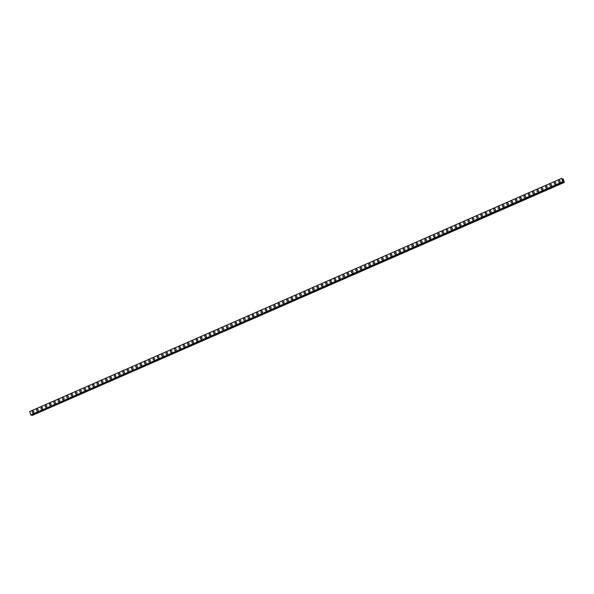 <?xml version="1.0" encoding="UTF-8"?>
<svg xmlns="http://www.w3.org/2000/svg" width="594" height="594" viewBox="0 0 594 594"><rect width="100%" height="100%" fill="white"/><g stroke="black" fill="none" stroke-linecap="round" stroke-linejoin="round"><path stroke-width="0.89" d="M32.759 412.875A0.913 0.817 111.9 0 1 32.841 411.189A0.913 0.817 111.9 0 1 33.932 412.006A0.913 0.817 111.9 0 1 32.759 412.875A0.913 0.817 111.9 0 1 32.841 411.189A0.913 0.817 111.9 0 1 33.442 411.174M37.073 410.981A0.913 0.817 111.9 0 1 37.155 409.303A0.913 0.817 111.9 0 1 38.246 410.112A0.913 0.817 111.9 0 1 37.073 410.981A0.913 0.817 111.9 0 1 37.155 409.303A0.913 0.817 111.9 0 1 37.756 409.288M41.387 409.088A0.913 0.817 111.9 0 1 41.469 407.41A0.913 0.817 111.9 0 1 42.56 408.219A0.913 0.817 111.9 0 1 41.387 409.088A0.913 0.817 111.9 0 1 41.469 407.41A0.913 0.817 111.9 0 1 42.07 407.395M45.701 407.202A0.913 0.817 111.9 0 1 45.783 405.516A0.913 0.817 111.9 0 1 46.867 406.333A0.913 0.817 111.9 0 1 45.211 406.378A0.913 0.817 111.9 0 1 46.384 405.502M50.007 405.308A0.913 0.817 111.9 0 1 50.69 403.616A0.913 0.817 111.9 0 1 50.609 405.294A0.913 0.817 111.9 0 1 49.525 404.484A0.913 0.817 111.9 0 1 50.698 403.616M54.41 401.737A0.913 0.817 111.9 0 1 54.923 403.4A0.913 0.817 111.9 0 1 53.839 402.591A0.913 0.817 111.9 0 1 54.41 401.737M54.321 403.423A0.913 0.817 111.9 0 1 54.403 401.737A0.913 0.817 111.9 0 1 55.004 401.722M58.635 401.529A0.913 0.817 111.9 0 1 58.717 399.844A0.913 0.817 111.9 0 1 59.808 400.66A0.913 0.817 111.9 0 1 58.635 401.529A0.913 0.817 111.9 0 1 58.717 399.844A0.913 0.817 111.9 0 1 59.318 399.829M62.949 399.636A0.913 0.817 111.9 0 1 63.031 397.958A0.913 0.817 111.9 0 1 64.122 398.767A0.913 0.817 111.9 0 1 62.949 399.636A0.913 0.817 111.9 0 1 63.031 397.958A0.913 0.817 111.9 0 1 63.632 397.943M67.263 397.75A0.913 0.817 111.9 0 1 67.345 396.064A0.913 0.817 111.9 0 1 68.436 396.874A0.913 0.817 111.9 0 1 67.263 397.75A0.913 0.817 111.9 0 1 67.345 396.064A0.913 0.817 111.9 0 1 67.946 396.05M71.659 394.178A0.913 0.817 111.9 0 1 72.75 394.988A0.913 0.817 111.9 0 1 71.577 395.856A0.913 0.817 111.9 0 1 71.659 394.178M71.577 395.856A0.913 0.817 111.9 0 1 71.659 394.171A0.913 0.817 111.9 0 1 72.26 394.156M75.891 393.963A0.913 0.817 111.9 0 1 75.973 392.285A0.913 0.817 111.9 0 1 77.064 393.094A0.913 0.817 111.9 0 1 75.891 393.963A0.913 0.817 111.9 0 1 75.973 392.285A0.913 0.817 111.9 0 1 76.574 392.27M80.205 392.077A0.913 0.817 111.9 0 1 80.287 390.392A0.913 0.817 111.9 0 1 81.378 391.201A0.913 0.817 111.9 0 1 80.205 392.077A0.913 0.817 111.9 0 1 80.287 390.392A0.913 0.817 111.9 0 1 80.888 390.377M84.519 390.184A0.913 0.817 111.9 0 1 84.6 388.506A0.913 0.817 111.9 0 1 85.692 389.315A0.913 0.817 111.9 0 1 84.519 390.184A0.913 0.817 111.9 0 1 84.6 388.506A0.913 0.817 111.9 0 1 85.202 388.483M88.833 388.29A0.913 0.817 111.9 0 1 88.914 386.612A0.913 0.817 111.9 0 1 90.006 387.422A0.913 0.817 111.9 0 1 88.833 388.29A0.913 0.817 111.9 0 1 88.914 386.612A0.913 0.817 111.9 0 1 89.516 386.597M93.147 386.404A0.913 0.817 111.9 0 1 93.228 384.719A0.913 0.817 111.9 0 1 94.32 385.528A0.913 0.817 111.9 0 1 93.147 386.404A0.913 0.817 111.9 0 1 93.228 384.719A0.913 0.817 111.9 0 1 93.83 384.704M97.461 384.511A0.913 0.817 111.9 0 1 97.542 382.833A0.913 0.817 111.9 0 1 98.626 383.642A0.913 0.817 111.9 0 1 96.971 383.687A0.913 0.817 111.9 0 1 98.144 382.811M101.767 382.618A0.913 0.817 111.9 0 1 102.458 380.925A0.913 0.817 111.9 0 1 102.368 382.603A0.913 0.817 111.9 0 1 101.284 381.794A0.913 0.817 111.9 0 1 102.45 380.925M106.081 380.732A0.913 0.817 111.9 0 1 106.163 379.046A0.913 0.817 111.9 0 1 107.254 379.856A0.913 0.817 111.9 0 1 106.081 380.732A0.913 0.817 111.9 0 1 106.17 379.046A0.913 0.817 111.9 0 1 106.764 379.031M110.395 378.838A0.913 0.817 111.9 0 1 110.477 377.16A0.913 0.817 111.9 0 1 111.568 377.97A0.913 0.817 111.9 0 1 110.395 378.838A0.913 0.817 111.9 0 1 110.477 377.16A0.913 0.817 111.9 0 1 111.078 377.138M114.709 376.945A0.913 0.817 111.9 0 1 114.791 375.267A0.913 0.817 111.9 0 1 115.882 376.076A0.913 0.817 111.9 0 1 114.709 376.945A0.913 0.817 111.9 0 1 114.791 375.267A0.913 0.817 111.9 0 1 115.392 375.252M119.023 375.059A0.913 0.817 111.9 0 1 119.104 373.374A0.913 0.817 111.9 0 1 120.196 374.19A0.913 0.817 111.9 0 1 119.023 375.059A0.913 0.817 111.9 0 1 119.104 373.374A0.913 0.817 111.9 0 1 119.706 373.359M123.337 373.166A0.913 0.817 111.9 0 1 123.418 371.488A0.913 0.817 111.9 0 1 124.51 372.297A0.913 0.817 111.9 0 1 123.337 373.166A0.913 0.817 111.9 0 1 123.418 371.488A0.913 0.817 111.9 0 1 124.02 371.473M127.651 371.272A0.913 0.817 111.9 0 1 127.732 369.594A0.913 0.817 111.9 0 1 128.824 370.404A0.913 0.817 111.9 0 1 127.651 371.272A0.913 0.817 111.9 0 1 127.732 369.594A0.913 0.817 111.9 0 1 128.334 369.579M131.965 369.386A0.913 0.817 111.9 0 1 132.046 367.701A0.913 0.817 111.9 0 1 133.138 368.518A0.913 0.817 111.9 0 1 131.965 369.386A0.913 0.817 111.9 0 1 132.046 367.701A0.913 0.817 111.9 0 1 132.648 367.686M136.278 367.493A0.913 0.817 111.9 0 1 136.36 365.815A0.913 0.817 111.9 0 1 137.452 366.624A0.913 0.817 111.9 0 1 136.278 367.493A0.913 0.817 111.9 0 1 136.36 365.815A0.913 0.817 111.9 0 1 136.962 365.8M140.592 365.607A0.913 0.817 111.9 0 1 140.674 363.922A0.913 0.817 111.9 0 1 141.766 364.731A0.913 0.817 111.9 0 1 140.592 365.607A0.913 0.817 111.9 0 1 140.674 363.922A0.913 0.817 111.9 0 1 141.275 363.907M144.906 363.714A0.913 0.817 111.9 0 1 144.988 362.028A0.913 0.817 111.9 0 1 146.079 362.845A0.913 0.817 111.9 0 1 144.906 363.714A0.913 0.817 111.9 0 1 144.988 362.028A0.913 0.817 111.9 0 1 145.589 362.013M149.22 361.82A0.913 0.817 111.9 0 1 149.302 360.142A0.913 0.817 111.9 0 1 149.814 361.805A0.913 0.817 111.9 0 1 149.302 360.142A0.913 0.817 111.9 0 1 149.903 360.127M153.534 359.934A0.913 0.817 111.9 0 1 153.616 358.249A0.913 0.817 111.9 0 1 154.7 359.058A0.913 0.817 111.9 0 1 153.527 359.934A0.913 0.817 111.9 0 1 154.21 358.234M157.841 358.041A0.913 0.817 111.9 0 1 157.922 356.355A0.913 0.817 111.9 0 1 159.014 357.172A0.913 0.817 111.9 0 1 157.358 357.217A0.913 0.817 111.9 0 1 158.524 356.341M162.155 356.148A0.913 0.817 111.9 0 1 162.236 354.469A0.913 0.817 111.9 0 1 163.328 355.279A0.913 0.817 111.9 0 1 162.155 356.148A0.913 0.817 111.9 0 1 162.236 354.469A0.913 0.817 111.9 0 1 162.838 354.455M166.469 354.262A0.913 0.817 111.9 0 1 166.55 352.576A0.913 0.817 111.9 0 1 167.642 353.385A0.913 0.817 111.9 0 1 166.469 354.262A0.913 0.817 111.9 0 1 166.55 352.576A0.913 0.817 111.9 0 1 167.152 352.561M170.782 352.368A0.913 0.817 111.9 0 1 170.864 350.69A0.913 0.817 111.9 0 1 171.956 351.5A0.913 0.817 111.9 0 1 170.782 352.368A0.913 0.817 111.9 0 1 170.864 350.69A0.913 0.817 111.9 0 1 171.466 350.668M175.096 350.475A0.913 0.817 111.9 0 1 175.178 348.797A0.913 0.817 111.9 0 1 176.27 349.606A0.913 0.817 111.9 0 1 175.096 350.475A0.913 0.817 111.9 0 1 175.178 348.797A0.913 0.817 111.9 0 1 175.779 348.782M179.41 348.589A0.913 0.817 111.9 0 1 179.492 346.903A0.913 0.817 111.9 0 1 180.583 347.713A0.913 0.817 111.9 0 1 179.41 348.589A0.913 0.817 111.9 0 1 179.492 346.903A0.913 0.817 111.9 0 1 180.093 346.889M183.724 346.696A0.913 0.817 111.9 0 1 183.806 345.017A0.913 0.817 111.9 0 1 184.897 345.827A0.913 0.817 111.9 0 1 183.724 346.696A0.913 0.817 111.9 0 1 183.806 345.017A0.913 0.817 111.9 0 1 184.407 344.995M188.038 344.802A0.913 0.817 111.9 0 1 188.12 343.124A0.913 0.817 111.9 0 1 189.211 343.933A0.913 0.817 111.9 0 1 188.038 344.802A0.913 0.817 111.9 0 1 188.12 343.124A0.913 0.817 111.9 0 1 188.721 343.109M192.352 342.916A0.913 0.817 111.9 0 1 192.434 341.231A0.913 0.817 111.9 0 1 193.525 342.04A0.913 0.817 111.9 0 1 192.352 342.916A0.913 0.817 111.9 0 1 192.434 341.231A0.913 0.817 111.9 0 1 193.035 341.216M196.666 341.023A0.913 0.817 111.9 0 1 196.748 339.345A0.913 0.817 111.9 0 1 197.839 340.154A0.913 0.817 111.9 0 1 196.666 341.023A0.913 0.817 111.9 0 1 196.748 339.345A0.913 0.817 111.9 0 1 197.349 339.323M200.98 339.129A0.913 0.817 111.9 0 1 201.062 337.451A0.913 0.817 111.9 0 1 201.574 339.115A0.913 0.817 111.9 0 1 201.062 337.451A0.913 0.817 111.9 0 1 201.663 337.437M205.286 337.244A0.913 0.817 111.9 0 1 205.376 335.558A0.913 0.817 111.9 0 1 206.46 336.375A0.913 0.817 111.9 0 1 205.286 337.244A0.913 0.817 111.9 0 1 205.376 335.558A0.913 0.817 111.9 0 1 205.97 335.543M209.6 335.35A0.913 0.817 111.9 0 1 210.283 333.657A0.913 0.817 111.9 0 1 210.202 335.335A0.913 0.817 111.9 0 1 209.689 333.672A0.913 0.817 111.9 0 1 210.283 333.657M213.914 333.457A0.913 0.817 111.9 0 1 213.996 331.779A0.913 0.817 111.9 0 1 215.087 332.588A0.913 0.817 111.9 0 1 213.914 333.457A0.913 0.817 111.9 0 1 213.996 331.779A0.913 0.817 111.9 0 1 214.597 331.764M218.228 331.571A0.913 0.817 111.9 0 1 218.31 329.885A0.913 0.817 111.9 0 1 219.401 330.702A0.913 0.817 111.9 0 1 218.228 331.571A0.913 0.817 111.9 0 1 218.31 329.885A0.913 0.817 111.9 0 1 218.911 329.87M222.542 329.677A0.913 0.817 111.9 0 1 222.624 327.999A0.913 0.817 111.9 0 1 223.715 328.809A0.913 0.817 111.9 0 1 222.542 329.677A0.913 0.817 111.9 0 1 222.624 327.999A0.913 0.817 111.9 0 1 223.225 327.985M226.856 327.791A0.913 0.817 111.9 0 1 226.938 326.106A0.913 0.817 111.9 0 1 228.029 326.915A0.913 0.817 111.9 0 1 226.856 327.791A0.913 0.817 111.9 0 1 226.938 326.106A0.913 0.817 111.9 0 1 227.539 326.091M231.17 325.898A0.913 0.817 111.9 0 1 231.252 324.213A0.913 0.817 111.9 0 1 232.343 325.029A0.913 0.817 111.9 0 1 231.17 325.898A0.913 0.817 111.9 0 1 231.252 324.213A0.913 0.817 111.9 0 1 231.853 324.198M235.484 324.005A0.913 0.817 111.9 0 1 235.566 322.327A0.913 0.817 111.9 0 1 236.657 323.136A0.913 0.817 111.9 0 1 235.484 324.005A0.913 0.817 111.9 0 1 235.566 322.327A0.913 0.817 111.9 0 1 236.167 322.312M239.798 322.119A0.913 0.817 111.9 0 1 239.879 320.433A0.913 0.817 111.9 0 1 240.971 321.243A0.913 0.817 111.9 0 1 239.798 322.119A0.913 0.817 111.9 0 1 239.879 320.433A0.913 0.817 111.9 0 1 240.481 320.418M244.112 320.225A0.913 0.817 111.9 0 1 244.193 318.54A0.913 0.817 111.9 0 1 245.285 319.357A0.913 0.817 111.9 0 1 244.112 320.225A0.913 0.817 111.9 0 1 244.193 318.547A0.913 0.817 111.9 0 1 244.795 318.525M248.426 318.332A0.913 0.817 111.9 0 1 248.507 316.654A0.913 0.817 111.9 0 1 249.599 317.463A0.913 0.817 111.9 0 1 248.426 318.332A0.913 0.817 111.9 0 1 248.507 316.654A0.913 0.817 111.9 0 1 249.109 316.639M252.74 316.446A0.913 0.817 111.9 0 1 252.821 314.761A0.913 0.817 111.9 0 1 253.334 316.424A0.913 0.817 111.9 0 1 252.25 315.614A0.913 0.817 111.9 0 1 253.423 314.746M257.046 314.553A0.913 0.817 111.9 0 1 257.737 312.852A0.913 0.817 111.9 0 1 257.648 314.538A0.913 0.817 111.9 0 1 256.563 313.729A0.913 0.817 111.9 0 1 257.729 312.852M261.36 312.659A0.913 0.817 111.9 0 1 262.043 310.966A0.913 0.817 111.9 0 1 261.961 312.644A0.913 0.817 111.9 0 1 261.449 310.981A0.913 0.817 111.9 0 1 262.043 310.966M265.674 310.773A0.913 0.817 111.9 0 1 265.756 309.088A0.913 0.817 111.9 0 1 266.847 309.897A0.913 0.817 111.9 0 1 265.674 310.773A0.913 0.817 111.9 0 1 265.756 309.088A0.913 0.817 111.9 0 1 266.357 309.073M269.988 308.88A0.913 0.817 111.9 0 1 270.07 307.202A0.913 0.817 111.9 0 1 271.161 308.011A0.913 0.817 111.9 0 1 269.988 308.88A0.913 0.817 111.9 0 1 270.07 307.202A0.913 0.817 111.9 0 1 270.671 307.18M274.302 306.987A0.913 0.817 111.9 0 1 274.383 305.309A0.913 0.817 111.9 0 1 275.475 306.118A0.913 0.817 111.9 0 1 274.302 306.987A0.913 0.817 111.9 0 1 274.383 305.309A0.913 0.817 111.9 0 1 274.985 305.294M278.616 305.101A0.913 0.817 111.9 0 1 278.697 303.415A0.913 0.817 111.9 0 1 279.789 304.225A0.913 0.817 111.9 0 1 278.616 305.101A0.913 0.817 111.9 0 1 278.697 303.415A0.913 0.817 111.9 0 1 279.299 303.4M282.93 303.207A0.913 0.817 111.9 0 1 283.011 301.529A0.913 0.817 111.9 0 1 284.103 302.339A0.913 0.817 111.9 0 1 282.93 303.207A0.913 0.817 111.9 0 1 283.011 301.529A0.913 0.817 111.9 0 1 283.613 301.514M287.244 301.314A0.913 0.817 111.9 0 1 287.325 299.636A0.913 0.817 111.9 0 1 288.417 300.445A0.913 0.817 111.9 0 1 287.244 301.314A0.913 0.817 111.9 0 1 287.325 299.636A0.913 0.817 111.9 0 1 287.927 299.621M291.557 299.428A0.913 0.817 111.9 0 1 291.639 297.743A0.913 0.817 111.9 0 1 292.731 298.559A0.913 0.817 111.9 0 1 291.557 299.428A0.913 0.817 111.9 0 1 291.639 297.743A0.913 0.817 111.9 0 1 292.241 297.728M295.871 297.535A0.913 0.817 111.9 0 1 295.953 295.857A0.913 0.817 111.9 0 1 297.045 296.666A0.913 0.817 111.9 0 1 295.871 297.535A0.913 0.817 111.9 0 1 295.953 295.857A0.913 0.817 111.9 0 1 296.555 295.842M300.185 295.649A0.913 0.817 111.9 0 1 300.267 293.963A0.913 0.817 111.9 0 1 301.358 294.773A0.913 0.817 111.9 0 1 300.185 295.649A0.913 0.817 111.9 0 1 300.267 293.963A0.913 0.817 111.9 0 1 300.868 293.948M304.499 293.755A0.913 0.817 111.9 0 1 304.581 292.07A0.913 0.817 111.9 0 1 305.665 292.887A0.913 0.817 111.9 0 1 304.009 292.931A0.913 0.817 111.9 0 1 305.182 292.055M308.806 291.862A0.913 0.817 111.9 0 1 309.489 290.169A0.913 0.817 111.9 0 1 309.407 291.847A0.913 0.817 111.9 0 1 308.323 291.038A0.913 0.817 111.9 0 1 309.496 290.169M313.209 288.29A0.913 0.817 111.9 0 1 313.721 289.954A0.913 0.817 111.9 0 1 312.637 289.144A0.913 0.817 111.9 0 1 313.209 288.29M313.12 289.976A0.913 0.817 111.9 0 1 313.201 288.29A0.913 0.817 111.9 0 1 313.803 288.276M317.434 288.083A0.913 0.817 111.9 0 1 317.515 286.397A0.913 0.817 111.9 0 1 318.607 287.214A0.913 0.817 111.9 0 1 317.434 288.083A0.913 0.817 111.9 0 1 317.515 286.397A0.913 0.817 111.9 0 1 318.117 286.382M321.748 286.189A0.913 0.817 111.9 0 1 321.829 284.511A0.913 0.817 111.9 0 1 322.921 285.32A0.913 0.817 111.9 0 1 321.748 286.189A0.913 0.817 111.9 0 1 321.829 284.511A0.913 0.817 111.9 0 1 322.431 284.496M326.061 284.303A0.913 0.817 111.9 0 1 326.143 282.618A0.913 0.817 111.9 0 1 327.235 283.427A0.913 0.817 111.9 0 1 326.061 284.303A0.913 0.817 111.9 0 1 326.143 282.618A0.913 0.817 111.9 0 1 326.745 282.603M330.375 282.41A0.913 0.817 111.9 0 1 330.457 280.732A0.913 0.817 111.9 0 1 331.549 281.541A0.913 0.817 111.9 0 1 330.375 282.41A0.913 0.817 111.9 0 1 330.457 280.732A0.913 0.817 111.9 0 1 331.058 280.71M334.689 280.517A0.913 0.817 111.9 0 1 334.771 278.838A0.913 0.817 111.9 0 1 335.862 279.648A0.913 0.817 111.9 0 1 334.689 280.517A0.913 0.817 111.9 0 1 334.771 278.838A0.913 0.817 111.9 0 1 335.372 278.824M339.003 278.631A0.913 0.817 111.9 0 1 339.085 276.945A0.913 0.817 111.9 0 1 340.176 277.754A0.913 0.817 111.9 0 1 339.003 278.631A0.913 0.817 111.9 0 1 339.085 276.945A0.913 0.817 111.9 0 1 339.686 276.93M343.317 276.737A0.913 0.817 111.9 0 1 343.399 275.059A0.913 0.817 111.9 0 1 344.49 275.868A0.913 0.817 111.9 0 1 343.317 276.737A0.913 0.817 111.9 0 1 343.399 275.059A0.913 0.817 111.9 0 1 344 275.037M347.631 274.844A0.913 0.817 111.9 0 1 347.713 273.166A0.913 0.817 111.9 0 1 348.804 273.975A0.913 0.817 111.9 0 1 347.631 274.844A0.913 0.817 111.9 0 1 347.713 273.166A0.913 0.817 111.9 0 1 348.314 273.151M351.945 272.958A0.913 0.817 111.9 0 1 352.027 271.272A0.913 0.817 111.9 0 1 353.118 272.082A0.913 0.817 111.9 0 1 351.945 272.958A0.913 0.817 111.9 0 1 352.027 271.272A0.913 0.817 111.9 0 1 352.628 271.258M356.259 271.064A0.913 0.817 111.9 0 1 356.341 269.386A0.913 0.817 111.9 0 1 357.425 270.196A0.913 0.817 111.9 0 1 355.769 270.24A0.913 0.817 111.9 0 1 356.942 269.364M360.565 269.171A0.913 0.817 111.9 0 1 361.256 267.478A0.913 0.817 111.9 0 1 361.167 269.156A0.913 0.817 111.9 0 1 360.083 268.347A0.913 0.817 111.9 0 1 361.249 267.478M364.879 267.285A0.913 0.817 111.9 0 1 364.961 265.6A0.913 0.817 111.9 0 1 366.053 266.409A0.913 0.817 111.9 0 1 364.879 267.285A0.913 0.817 111.9 0 1 364.968 265.6A0.913 0.817 111.9 0 1 365.562 265.585M369.193 265.392A0.913 0.817 111.9 0 1 369.275 263.714A0.913 0.817 111.9 0 1 370.366 264.523A0.913 0.817 111.9 0 1 369.193 265.392A0.913 0.817 111.9 0 1 369.275 263.714A0.913 0.817 111.9 0 1 369.876 263.699M373.507 263.498A0.913 0.817 111.9 0 1 373.589 261.82A0.913 0.817 111.9 0 1 374.68 262.63A0.913 0.817 111.9 0 1 373.507 263.498A0.913 0.817 111.9 0 1 373.589 261.82A0.913 0.817 111.9 0 1 374.19 261.806M377.821 261.612A0.913 0.817 111.9 0 1 377.903 259.927A0.913 0.817 111.9 0 1 378.994 260.744A0.913 0.817 111.9 0 1 377.821 261.612A0.913 0.817 111.9 0 1 377.903 259.927A0.913 0.817 111.9 0 1 378.504 259.912M382.135 259.719A0.913 0.817 111.9 0 1 382.217 258.041A0.913 0.817 111.9 0 1 383.308 258.85A0.913 0.817 111.9 0 1 382.135 259.719A0.913 0.817 111.9 0 1 382.217 258.041A0.913 0.817 111.9 0 1 382.818 258.026M386.449 257.833A0.913 0.817 111.9 0 1 386.531 256.148A0.913 0.817 111.9 0 1 387.622 256.957A0.913 0.817 111.9 0 1 386.449 257.833A0.913 0.817 111.9 0 1 386.531 256.148A0.913 0.817 111.9 0 1 387.132 256.133M390.763 255.94A0.913 0.817 111.9 0 1 390.845 254.254A0.913 0.817 111.9 0 1 391.936 255.071A0.913 0.817 111.9 0 1 390.763 255.94A0.913 0.817 111.9 0 1 390.845 254.254A0.913 0.817 111.9 0 1 391.446 254.239M395.077 254.046A0.913 0.817 111.9 0 1 395.159 252.368A0.913 0.817 111.9 0 1 396.25 253.178A0.913 0.817 111.9 0 1 395.077 254.046A0.913 0.817 111.9 0 1 395.159 252.368A0.913 0.817 111.9 0 1 395.76 252.353M399.391 252.16A0.913 0.817 111.9 0 1 399.472 250.475A0.913 0.817 111.9 0 1 400.564 251.284A0.913 0.817 111.9 0 1 399.391 252.16A0.913 0.817 111.9 0 1 399.472 250.475A0.913 0.817 111.9 0 1 400.074 250.46M403.705 250.267A0.913 0.817 111.9 0 1 403.786 248.582A0.913 0.817 111.9 0 1 404.878 249.398A0.913 0.817 111.9 0 1 403.705 250.267A0.913 0.817 111.9 0 1 403.786 248.582A0.913 0.817 111.9 0 1 404.388 248.567M408.019 248.374A0.913 0.817 111.9 0 1 408.1 246.696A0.913 0.817 111.9 0 1 408.613 248.359A0.913 0.817 111.9 0 1 408.1 246.696A0.913 0.817 111.9 0 1 408.702 246.681M412.333 246.488A0.913 0.817 111.9 0 1 412.414 244.802A0.913 0.817 111.9 0 1 413.498 245.612A0.913 0.817 111.9 0 1 412.325 246.488A0.913 0.817 111.9 0 1 413.008 244.787M416.639 244.594A0.913 0.817 111.9 0 1 417.322 242.894A0.913 0.817 111.9 0 1 417.24 244.579A0.913 0.817 111.9 0 1 416.728 242.916A0.913 0.817 111.9 0 1 417.322 242.894M420.953 242.701A0.913 0.817 111.9 0 1 421.035 241.023A0.913 0.817 111.9 0 1 422.126 241.832A0.913 0.817 111.9 0 1 420.953 242.701A0.913 0.817 111.9 0 1 421.035 241.023A0.913 0.817 111.9 0 1 421.636 241.008M425.267 240.815A0.913 0.817 111.9 0 1 425.349 239.13A0.913 0.817 111.9 0 1 426.44 239.939A0.913 0.817 111.9 0 1 425.267 240.815A0.913 0.817 111.9 0 1 425.349 239.13A0.913 0.817 111.9 0 1 425.95 239.115M429.581 238.922A0.913 0.817 111.9 0 1 429.662 237.244A0.913 0.817 111.9 0 1 430.754 238.053A0.913 0.817 111.9 0 1 429.581 238.922A0.913 0.817 111.9 0 1 429.662 237.244A0.913 0.817 111.9 0 1 430.264 237.221M433.895 237.028A0.913 0.817 111.9 0 1 433.976 235.35A0.913 0.817 111.9 0 1 435.068 236.16A0.913 0.817 111.9 0 1 433.895 237.028A0.913 0.817 111.9 0 1 433.976 235.35A0.913 0.817 111.9 0 1 434.578 235.335M438.209 235.142A0.913 0.817 111.9 0 1 438.29 233.457A0.913 0.817 111.9 0 1 439.382 234.266A0.913 0.817 111.9 0 1 438.209 235.142A0.913 0.817 111.9 0 1 438.29 233.457A0.913 0.817 111.9 0 1 438.892 233.442M442.523 233.249A0.913 0.817 111.9 0 1 442.604 231.571A0.913 0.817 111.9 0 1 443.696 232.38A0.913 0.817 111.9 0 1 442.523 233.249A0.913 0.817 111.9 0 1 442.604 231.571A0.913 0.817 111.9 0 1 443.206 231.549M446.837 231.356A0.913 0.817 111.9 0 1 446.918 229.678A0.913 0.817 111.9 0 1 448.01 230.487A0.913 0.817 111.9 0 1 446.837 231.356A0.913 0.817 111.9 0 1 446.918 229.678A0.913 0.817 111.9 0 1 447.52 229.663M451.15 229.47A0.913 0.817 111.9 0 1 451.232 227.784A0.913 0.817 111.9 0 1 452.324 228.593A0.913 0.817 111.9 0 1 451.15 229.47A0.913 0.817 111.9 0 1 451.232 227.784A0.913 0.817 111.9 0 1 451.834 227.769M455.464 227.576A0.913 0.817 111.9 0 1 455.546 225.898A0.913 0.817 111.9 0 1 456.638 226.708A0.913 0.817 111.9 0 1 455.464 227.576A0.913 0.817 111.9 0 1 455.546 225.898A0.913 0.817 111.9 0 1 456.147 225.883M459.778 225.683A0.913 0.817 111.9 0 1 459.86 224.005A0.913 0.817 111.9 0 1 460.372 225.668A0.913 0.817 111.9 0 1 459.288 224.859A0.913 0.817 111.9 0 1 460.461 223.99M464.085 223.797A0.913 0.817 111.9 0 1 464.174 222.111A0.913 0.817 111.9 0 1 465.258 222.928A0.913 0.817 111.9 0 1 464.085 223.797A0.913 0.817 111.9 0 1 464.174 222.111A0.913 0.817 111.9 0 1 464.768 222.097M468.399 221.904A0.913 0.817 111.9 0 1 469.082 220.211A0.913 0.817 111.9 0 1 469 221.889A0.913 0.817 111.9 0 1 468.488 220.226A0.913 0.817 111.9 0 1 469.082 220.211M472.713 220.018A0.913 0.817 111.9 0 1 472.794 218.332A0.913 0.817 111.9 0 1 473.886 219.141A0.913 0.817 111.9 0 1 472.713 220.018A0.913 0.817 111.9 0 1 472.794 218.332A0.913 0.817 111.9 0 1 473.396 218.317M477.027 218.124A0.913 0.817 111.9 0 1 477.108 216.439A0.913 0.817 111.9 0 1 478.2 217.256A0.913 0.817 111.9 0 1 477.027 218.124A0.913 0.817 111.9 0 1 477.108 216.439A0.913 0.817 111.9 0 1 477.71 216.424M481.34 216.231A0.913 0.817 111.9 0 1 481.422 214.553A0.913 0.817 111.9 0 1 482.514 215.362A0.913 0.817 111.9 0 1 481.34 216.231A0.913 0.817 111.9 0 1 481.422 214.553A0.913 0.817 111.9 0 1 482.024 214.538M485.654 214.345A0.913 0.817 111.9 0 1 485.736 212.659A0.913 0.817 111.9 0 1 486.828 213.469A0.913 0.817 111.9 0 1 485.654 214.345A0.913 0.817 111.9 0 1 485.736 212.659A0.913 0.817 111.9 0 1 486.338 212.645M489.968 212.452A0.913 0.817 111.9 0 1 490.05 210.766A0.913 0.817 111.9 0 1 491.141 211.583A0.913 0.817 111.9 0 1 489.968 212.452A0.913 0.817 111.9 0 1 490.05 210.773A0.913 0.817 111.9 0 1 490.651 210.751M494.282 210.558A0.913 0.817 111.9 0 1 494.364 208.88A0.913 0.817 111.9 0 1 495.455 209.689A0.913 0.817 111.9 0 1 494.282 210.558A0.913 0.817 111.9 0 1 494.364 208.88A0.913 0.817 111.9 0 1 494.965 208.865M498.596 208.672A0.913 0.817 111.9 0 1 498.678 206.987A0.913 0.817 111.9 0 1 499.769 207.796A0.913 0.817 111.9 0 1 498.596 208.672A0.913 0.817 111.9 0 1 498.678 206.987A0.913 0.817 111.9 0 1 499.279 206.972M502.91 206.779A0.913 0.817 111.9 0 1 502.992 205.101A0.913 0.817 111.9 0 1 504.083 205.91A0.913 0.817 111.9 0 1 502.91 206.779A0.913 0.817 111.9 0 1 502.992 205.101A0.913 0.817 111.9 0 1 503.593 205.078M507.224 204.885A0.913 0.817 111.9 0 1 507.306 203.207A0.913 0.817 111.9 0 1 508.397 204.017A0.913 0.817 111.9 0 1 507.224 204.885A0.913 0.817 111.9 0 1 507.306 203.207A0.913 0.817 111.9 0 1 507.907 203.193M511.538 202.999A0.913 0.817 111.9 0 1 511.62 201.314A0.913 0.817 111.9 0 1 512.704 202.123A0.913 0.817 111.9 0 1 511.538 202.999A0.913 0.817 111.9 0 1 511.62 201.314A0.913 0.817 111.9 0 1 512.221 201.299M515.844 201.106A0.913 0.817 111.9 0 1 516.535 199.406A0.913 0.817 111.9 0 1 516.446 201.091A0.913 0.817 111.9 0 1 515.362 200.282A0.913 0.817 111.9 0 1 516.528 199.406M520.158 199.213A0.913 0.817 111.9 0 1 520.841 197.52A0.913 0.817 111.9 0 1 520.76 199.198A0.913 0.817 111.9 0 1 520.247 197.535A0.913 0.817 111.9 0 1 520.841 197.52M524.472 197.327A0.913 0.817 111.9 0 1 524.554 195.641A0.913 0.817 111.9 0 1 525.645 196.451A0.913 0.817 111.9 0 1 524.472 197.327A0.913 0.817 111.9 0 1 524.554 195.641A0.913 0.817 111.9 0 1 525.155 195.626M528.786 195.433A0.913 0.817 111.9 0 1 528.868 193.755A0.913 0.817 111.9 0 1 529.959 194.565A0.913 0.817 111.9 0 1 528.786 195.433A0.913 0.817 111.9 0 1 528.868 193.755A0.913 0.817 111.9 0 1 529.469 193.741M533.1 193.54A0.913 0.817 111.9 0 1 533.182 191.862A0.913 0.817 111.9 0 1 534.273 192.671A0.913 0.817 111.9 0 1 533.1 193.54A0.913 0.817 111.9 0 1 533.182 191.862A0.913 0.817 111.9 0 1 533.783 191.847M537.414 191.654A0.913 0.817 111.9 0 1 537.496 189.969A0.913 0.817 111.9 0 1 538.587 190.785A0.913 0.817 111.9 0 1 537.414 191.654A0.913 0.817 111.9 0 1 537.496 189.969A0.913 0.817 111.9 0 1 538.097 189.954M541.728 189.761A0.913 0.817 111.9 0 1 541.81 188.083A0.913 0.817 111.9 0 1 542.901 188.892A0.913 0.817 111.9 0 1 541.728 189.761A0.913 0.817 111.9 0 1 541.81 188.083A0.913 0.817 111.9 0 1 542.411 188.068M546.042 187.875A0.913 0.817 111.9 0 1 546.124 186.189A0.913 0.817 111.9 0 1 547.215 186.999A0.913 0.817 111.9 0 1 546.042 187.867A0.913 0.817 111.9 0 1 546.124 186.189A0.913 0.817 111.9 0 1 546.725 186.174M550.356 185.981A0.913 0.817 111.9 0 1 550.438 184.296A0.913 0.817 111.9 0 1 551.529 185.113A0.913 0.817 111.9 0 1 550.356 185.981A0.913 0.817 111.9 0 1 550.438 184.296A0.913 0.817 111.9 0 1 551.039 184.281M554.67 184.088A0.913 0.817 111.9 0 1 554.751 182.41A0.913 0.817 111.9 0 1 555.843 183.219A0.913 0.817 111.9 0 1 554.67 184.088A0.913 0.817 111.9 0 1 554.751 182.41A0.913 0.817 111.9 0 1 555.353 182.395M558.984 182.202A0.913 0.817 111.9 0 1 559.065 180.517A0.913 0.817 111.9 0 1 560.157 181.326A0.913 0.817 111.9 0 1 558.984 182.202A0.913 0.817 111.9 0 1 559.065 180.517A0.913 0.817 111.9 0 1 559.667 180.502M563.335 181.007L562.889 180.472M562.882 180.227L562.741 179.811M563.082 180.257L562.964 179.871L563.082 180.257M563.134 180.361L562.785 179.871M562.964 181.37L563.394 181.541L562.718 181.771L561.686 178.356L562.273 179.15L563.357 179.232L564.27 182.447L563.751 182.009L31.779 415.206L31.994 415.518L564.27 182.447M30.881 415.072L562.852 181.875L30.881 415.072L29.707 411.553L561.686 178.356M563.394 181.541L562.83 181.682M563.751 182.009L563.409 181.564M31.475 414.812L31.742 415.206L563.706 182.009L31.742 415.206M561.672 178.408L29.7 411.605M562.718 181.771L30.747 414.968M562.77 181.838L30.791 415.035M562.867 178.853L562.251 179.121M562.362 179.18L562.77 179.009L562.37 179.188M563.691 181.994L31.72 415.191M563.936 182.291L31.965 415.488M563.966 182.321L31.994 415.518"/></g></svg>
